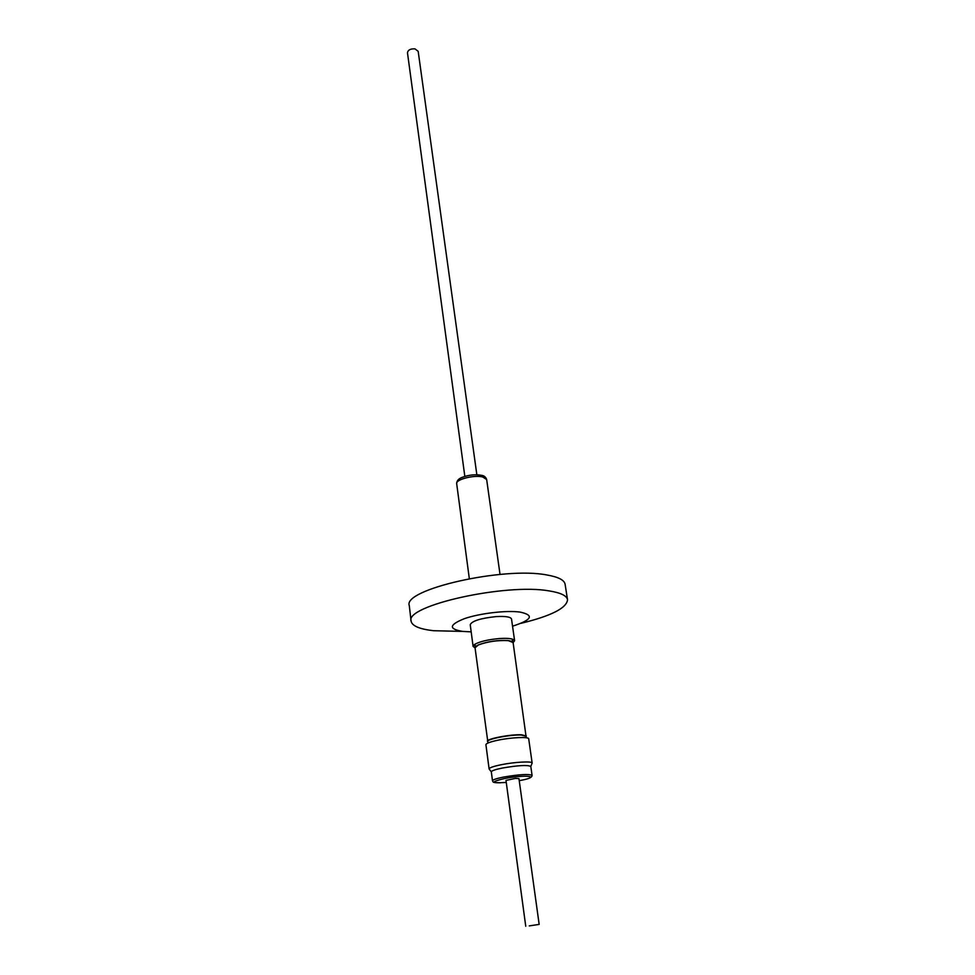 <?xml version="1.0" encoding="UTF-8"?>
<svg xmlns="http://www.w3.org/2000/svg" width="975" height="975" viewBox="0 0 975 975"><rect width="100%" height="100%" fill="white"/><g stroke="black" fill="none" stroke-linecap="round" stroke-linejoin="round"><path stroke-width="1.46" d="M501.077 764.753C514.52 761.987 532.484 761.036 532.143 763.047L530.802 766.447C527.621 764.814 518.127 765.351 502.308 768.056C495.166 769.519 491.497 770.798 491.315 771.859L489.109 768.946C489.304 767.764 493.289 766.362 501.077 764.753M532.143 763.047L528.706 738.843C528.998 736.6 511.119 737.368 497.774 740.232C490.047 741.902 486.086 743.389 485.916 744.705L489.109 768.946M529.279 925.897L539.163 924.398L529.279 925.897M525.744 926.238L505.988 780.402L515.482 778.403L518.956 778.623L539.163 924.398M476.336 646.035L478.603 644.78C487.817 641.428 497.64 640.014 508.048 640.526L511.388 641.233M487.829 741.817L475.044 647.79L478.359 644.963C487.732 641.55 497.725 640.112 508.328 640.636L513.106 642.574L526.073 736.576M487.415 741.329C486.159 738.904 510.693 734.175 521.564 734.784L526.342 735.991M487.987 743.011L487.78 741.475C486.549 739.099 510.656 734.455 521.332 735.053L526.037 736.235L526.244 737.77M475.057 647.888L473.094 646.376L474.557 644.426C479.639 641.55 487.878 639.6 499.261 638.552C505.403 638.125 509.876 638.345 512.667 639.21L514.605 640.697L513.118 642.671M514.605 640.697L511.522 619.003C510.668 616.895 505.562 616.09 496.226 616.59C480.712 618.223 472.046 620.917 470.23 624.658L473.094 646.376M476.848 474.752L418.178 51.322L414.997 48.872C410.487 48.64 407.977 49.944 407.477 52.784L464.831 476.397M512.545 626.194C532.033 619.881 534.532 615.176 520.041 612.081C506.342 610.179 479.676 613.336 464.368 618.674C449 624.817 448.439 629.07 462.686 631.41L471.181 631.861M520.955 623.33C551.168 615.956 566.694 608.095 567.535 599.759C566.804 595.713 560.735 592.776 549.315 590.935C505.842 582.965 404.357 605.804 411.109 621.197C412.096 625.938 419.555 629.119 433.497 630.715L461.772 631.386M567.535 599.759L565.098 584.244C564.342 580.028 558.273 576.944 546.878 574.97C503.49 566.426 402.48 589.546 409.281 605.597L411.109 621.197M491.315 771.859L492.497 780.792C492.68 779.768 496.36 778.525 503.527 777.075C519.383 774.394 528.901 773.821 532.07 775.369C532.045 777.124 529.669 778.489 524.928 779.464M519.236 780.67L520.443 780.439C542.051 776.417 525.659 774.321 504.343 778.574C490.352 781.962 490.998 783.254 506.269 782.45M482.735 476.982C474.106 474.691 455.423 479.517 456.678 483.661C456.727 480.736 458.64 478.603 462.418 477.263C469.048 474.849 475.471 474.203 481.662 475.337C484.136 475.666 485.806 477.08 486.659 479.554L482.735 476.982M530.802 766.447L532.07 775.369M475.288 646.998L474.935 644.353M469.316 578.626L456.678 483.661M500.029 574.421L486.659 479.554M512.667 641.879L512.289 639.234M492.497 780.792C493.618 781.828 491.083 782.754 500.443 782.815"/></g></svg>
